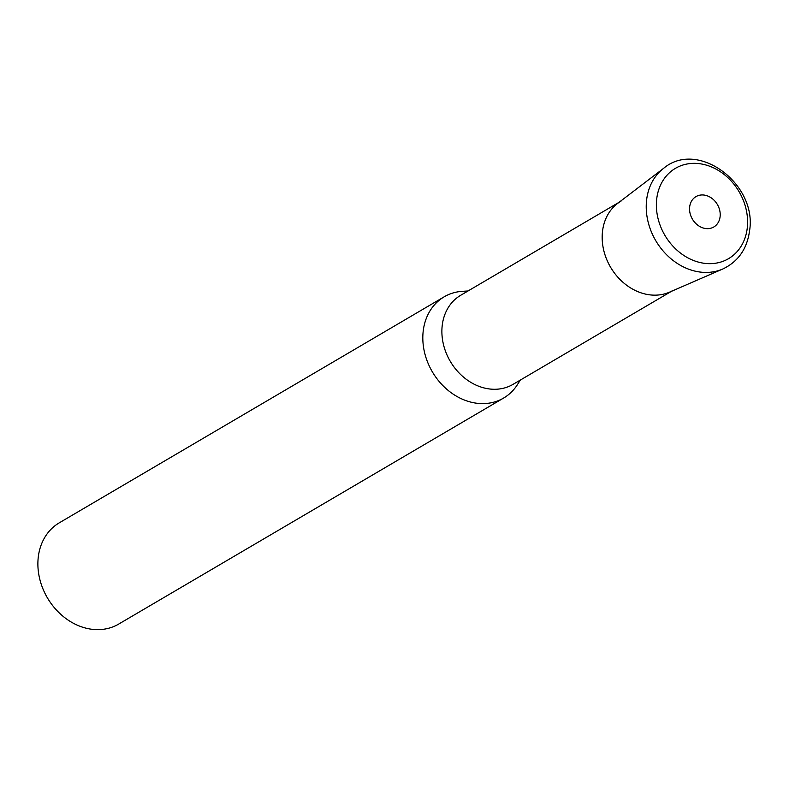 <?xml version="1.0" encoding="UTF-8"?>
<svg xmlns="http://www.w3.org/2000/svg" width="789" height="789" viewBox="0 0 789 789"><rect width="100%" height="100%" fill="white"/><g stroke="black" fill="none" stroke-linecap="round" stroke-linejoin="round"><path stroke-width="1.18" d="M520.346 380.061L517.387 384.697A58.692 48.208 -120.4 0 1 503.638 398.041A58.692 48.208 -120.4 0 1 467.611 401.187A58.692 48.208 -120.4 0 1 424.383 351.746A58.692 48.208 -120.4 0 1 444.197 296.802A58.692 48.208 -120.4 0 1 462.541 291.309L468.035 290.973M503.638 398.041L118.705 624.069A58.692 48.208 -120.4 0 1 82.667 627.216A58.692 48.208 -120.4 0 1 39.45 577.785A58.692 48.208 -120.4 0 1 59.264 522.841L444.197 296.802M671.478 291.319L513.008 384.371A51.65 42.428 -120.4 0 1 481.29 387.143A51.65 42.428 -120.4 0 1 443.26 343.639A51.65 42.428 -120.4 0 1 460.697 295.283L619.168 202.231M673.293 290.244A51.65 42.428 -120.4 0 1 641.585 293.025A51.65 42.428 -120.4 0 1 603.546 249.521A51.65 42.428 -120.4 0 1 620.992 201.165M663.618 168.323L617.491 203.513A51.65 42.428 59.6 0 0 602.51 231.325A51.65 42.428 59.6 0 0 622.245 281.624A51.65 42.428 59.6 0 0 669.545 292.157L722.754 269.019C738.1 261.721 747.035 249.008 749.55 230.891C757.519 184.251 697.969 139.268 663.618 168.323A58.672 48.198 59.6 0 0 646.615 199.913A58.672 48.198 59.6 0 0 669.023 257.046A58.672 48.198 59.6 0 0 722.754 269.019M747.252 228.1A52.399 43.04 59.6 0 0 707.625 165.512A52.399 43.04 59.6 0 0 656.714 198.907A52.399 43.04 59.6 0 0 696.342 261.494A52.399 43.04 59.6 0 0 747.252 228.1M720.101 216.709A17.605 14.468 59.6 0 0 706.776 195.672A17.605 14.468 59.6 0 0 689.665 206.896A17.605 14.468 59.6 0 0 702.989 227.932A17.605 14.468 59.6 0 0 720.101 216.709"/></g></svg>
